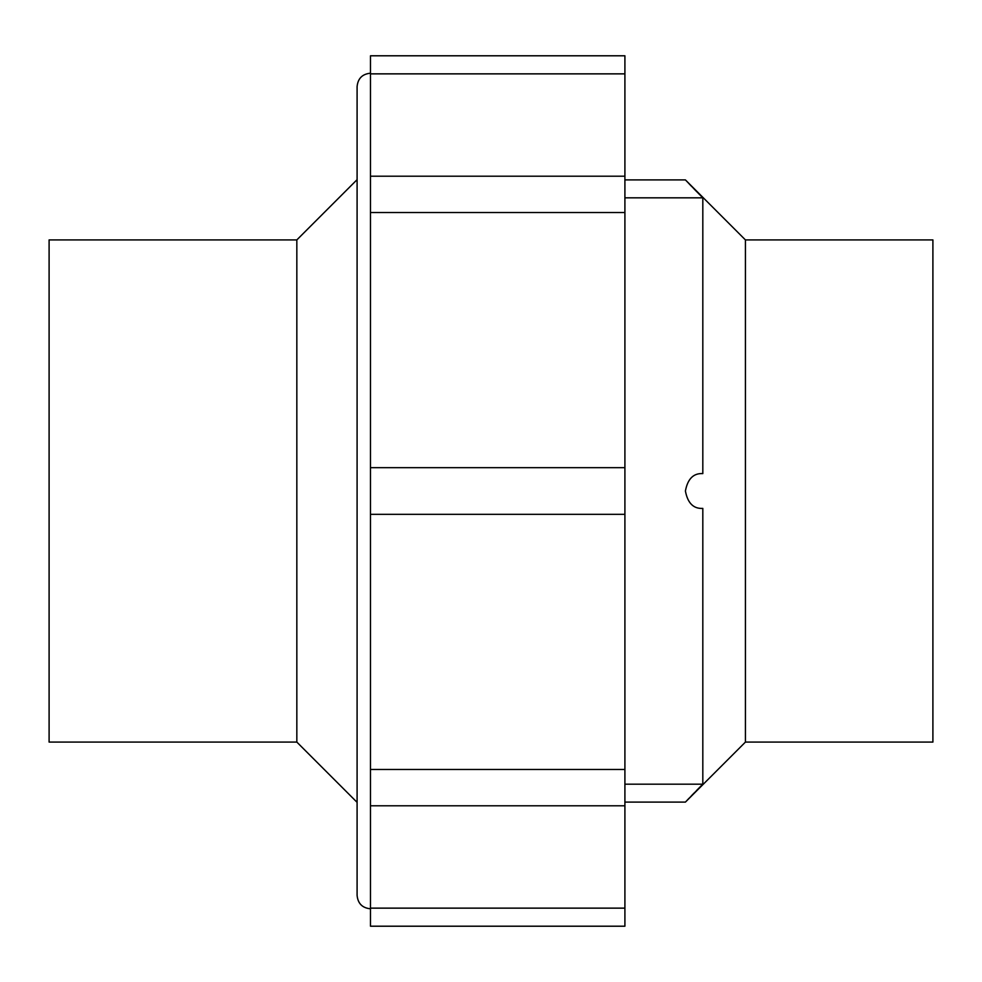 <?xml version="1.0" encoding="UTF-8"?>
<svg xmlns="http://www.w3.org/2000/svg" width="982" height="982" viewBox="0 0 982 982"><rect width="100%" height="100%" fill="white"/><g stroke="black" fill="none" stroke-linecap="round" stroke-linejoin="round"><path stroke-width="1.47" d="M370.484 73.859L624.908 73.859L624.908 55.79L370.484 55.79L370.484 926.21L624.908 926.21L624.908 908.141L370.484 908.141M370.484 769.471L624.908 769.471L624.908 908.141M701.786 473.594L702.817 473.594C693.464 473.078 687.67 478.885 685.411 491.012C687.67 503.115 693.476 508.909 702.817 508.406L701.762 508.406M702.817 508.406L702.817 784.176L685.411 802.098L702.817 784.176L624.908 784.176M702.547 784.434L696.803 790.252M694.176 792.953L691.365 795.85M689.155 798.157L687.204 800.195M745.424 742.085L932.9 742.085L932.9 239.915L745.424 239.915L745.424 742.085L685.411 802.098L624.908 802.098M699.847 194.841L685.411 179.902L702.817 197.824L702.817 473.594M689.119 183.806L691.524 186.31M694.139 189.023L696.962 191.907M702.817 197.824L624.908 197.824M296.834 742.085L296.834 239.915L49.1 239.915L49.1 742.085L296.834 742.085L357.092 802.343L357.092 895.4L357.092 86.6C357.89 78.462 362.346 73.994 370.484 73.208M370.484 212.529L624.908 212.529L624.908 769.471M624.908 73.859L624.908 212.529M370.484 467.665L624.908 467.665M370.484 514.335L624.908 514.335M296.834 239.915L357.092 179.657M624.908 805.792L370.484 805.792M745.424 239.915L685.411 179.902L624.908 179.902M624.908 176.208L370.484 176.208M370.484 908.792C362.346 908.006 357.89 903.538 357.092 895.4"/></g></svg>

